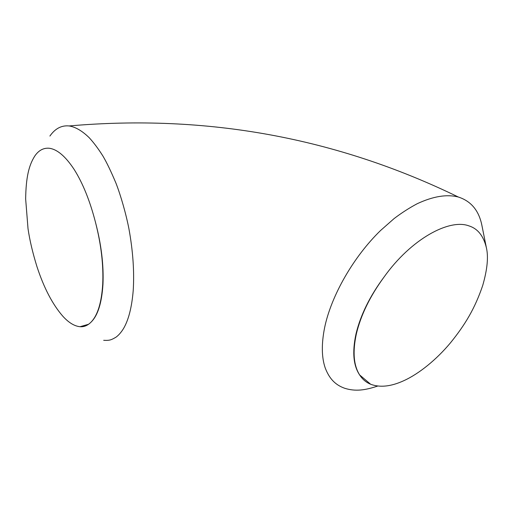 <?xml version="1.0" encoding="UTF-8"?>
<svg xmlns="http://www.w3.org/2000/svg" width="513" height="513" viewBox="0 0 513 513"><rect width="100%" height="100%" fill="white"/><g stroke="black" fill="none" stroke-linecap="round" stroke-linejoin="round"><path stroke-width="0.77" d="M377.786 386.026C365.019 390.297 355.509 391.624 344.73 388.29C335.092 384.859 329.231 378.466 325.21 367.917C321.587 357.375 321.388 343.966 324.607 327.692L324.614 327.66C331.225 295.642 353.598 256.692 380.499 230.568L394.08 218.596C401.634 212.85 409.348 207.893 417.21 203.719C433.171 196.28 446.881 194.049 458.333 197.024C471.03 201.109 478.873 210.51 481.867 225.245L486.369 247.664C483.515 235.877 477.699 228.612 468.92 225.88C449.459 218.519 411.323 238.66 383.923 277.206C369.873 296.123 360.575 314.995 356.028 333.822C352.04 352.213 353.38 366.115 360.036 375.535C353.624 365.942 352.412 351.976 356.413 333.649C360.902 314.988 370.065 296.174 383.923 277.206M360.036 375.535C362.774 379.582 366.308 382.486 370.642 384.25C379.96 387.738 390.989 386.565 403.731 380.729C419.198 373.733 436.634 359.433 450.452 342.851C465.137 324.735 474.891 308.512 482.727 285.446C487.337 269.415 488.556 256.821 486.369 247.664M91.07 322.113C97.816 315.566 101.779 302.978 102.959 284.356C103.818 265.279 101.337 244.624 95.508 222.386C89.974 200.916 82.862 183.276 74.173 169.476C65.44 156.228 57.046 149.142 48.992 148.225C43.368 147.847 38.661 150.412 34.871 155.914C28.863 165.276 25.983 177.235 25.65 198.961L28.016 228.663C29.683 240.135 32.672 252.819 36.987 266.728C43.932 287.94 52.557 304.446 62.855 316.252C68.678 322.664 74.411 326.153 80.047 326.71C84.029 327.037 87.704 325.505 91.07 322.113C97.688 315.283 101.568 302.619 102.722 284.125C103.588 265.157 101.183 244.573 95.508 222.386M49.902 136.06C55.115 128.558 61.534 125.191 69.146 125.948C75.584 127.006 82.292 130.95 89.268 137.773C93.937 142.89 98.477 148.969 102.895 156.01C106.73 162.48 111.116 171.605 116.053 183.385C120.779 195.633 125.922 213.453 128.923 228.747C132.957 250.985 134.393 271.492 133.233 290.262L133.233 290.294C131.841 307.338 128.539 320.195 123.332 328.865C121.036 332.507 118.593 335.284 115.996 337.188C111.283 339.895 109.891 340.632 103.684 340.318M82.189 326.698L81.74 326.204M80.047 326.71L88.627 324.254M359.645 374.945L370.642 384.25M458.333 197.024C336.297 137.651 206.572 113.957 69.146 125.948M81.112 326.39L81.727 326.73"/></g></svg>

